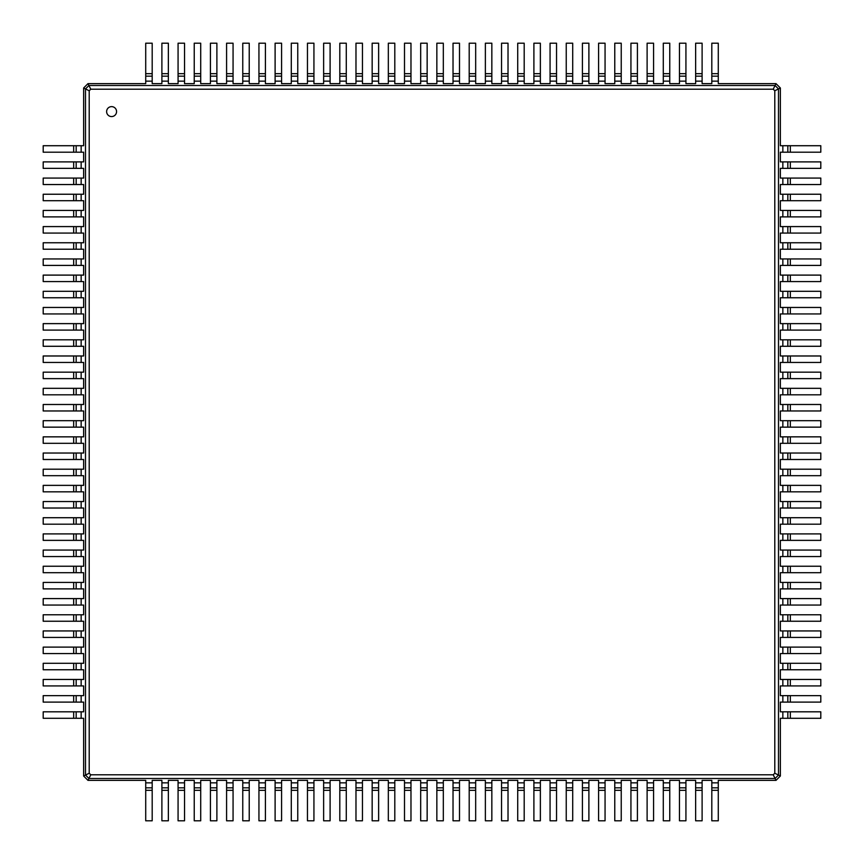 <?xml version="1.0" encoding="UTF-8"?>
<svg xmlns="http://www.w3.org/2000/svg" width="864" height="864" viewBox="0 0 864 864"><rect width="100%" height="100%" fill="white"/><g stroke="black" fill="none" stroke-linecap="round" stroke-linejoin="round"><path stroke-width="1.3" d="M145.714 73.678L152.194 73.678L152.194 43.2L145.714 43.2L145.714 83.635L87.988 83.635L88.927 85.504L775.073 85.504L773.226 89.208L774.792 90.774L774.792 773.226L773.226 774.792L90.774 774.792L89.208 773.226L89.208 90.774L90.774 89.208L773.226 89.208M152.194 73.678L152.194 83.635L161.892 83.635L161.892 81.151L168.361 81.151L168.361 83.635L178.07 83.635L178.07 81.151L184.54 81.151L184.54 83.635L194.238 83.635L194.238 81.151L200.707 81.151L200.707 83.635L210.416 83.635L210.416 81.151L216.886 81.151L216.886 83.635L226.584 83.635L226.584 81.151L233.064 81.151L233.064 83.635L242.762 83.635L242.762 81.151L249.232 81.151L249.232 83.635L258.941 83.635L258.941 81.151L265.41 81.151L265.41 83.635L275.108 83.635L275.108 81.151L281.578 81.151L281.578 83.635L291.287 83.635L291.287 81.151L297.756 81.151L297.756 83.635L307.454 83.635L307.454 81.151L313.934 81.151L313.934 83.635L323.633 83.635L323.633 81.151L330.102 81.151L330.102 83.635L339.811 83.635L339.811 81.151L346.28 81.151L346.28 83.635L355.979 83.635L355.979 81.151L362.448 81.151L362.448 83.635L372.157 83.635L372.157 81.151L378.626 81.151L378.626 83.635L388.325 83.635L388.325 81.151L394.805 81.151L394.805 83.635L404.503 83.635L404.503 81.151L410.972 81.151L410.972 83.635L420.682 83.635L420.682 81.151L427.151 81.151L427.151 83.635L436.849 83.635L436.849 81.151L443.318 81.151L443.318 83.635L453.028 83.635L453.028 81.151L459.497 81.151L459.497 83.635L469.195 83.635L469.195 81.151L475.675 81.151L475.675 83.635L485.374 83.635L485.374 81.151L491.843 81.151L491.843 83.635L501.552 83.635L501.552 81.151L508.021 81.151L508.021 83.635L517.72 83.635L517.72 81.151L524.189 81.151L524.189 83.635L533.898 83.635L533.898 81.151L540.367 81.151L540.367 83.635L550.066 83.635L550.066 81.151L556.546 81.151L556.546 83.635L566.244 83.635L566.244 81.151L572.713 81.151L572.713 83.635L582.422 83.635L582.422 81.151L588.892 81.151L588.892 83.635L598.59 83.635L598.59 81.151L605.059 81.151L605.059 83.635L614.768 83.635L614.768 81.151L621.238 81.151L621.238 83.635L630.936 83.635L630.936 81.151L637.416 81.151L637.416 83.635L647.114 83.635L647.114 81.151L653.584 81.151L653.584 83.635L663.293 83.635L663.293 81.151L669.762 81.151L669.762 83.635L679.46 83.635L679.46 81.151L685.93 81.151L685.93 83.635L695.639 83.635L695.639 81.151L702.108 81.151L702.108 83.635L711.806 83.635L711.806 81.151L718.286 81.151L718.286 83.635L776.012 83.635L780.365 87.988L780.365 145.714L782.849 145.714L782.849 152.194L780.365 152.194L780.365 161.892L782.849 161.892L782.849 168.361L780.365 168.361L780.365 178.07L782.849 178.07L782.849 184.54L780.365 184.54L780.365 194.238L782.849 194.238L782.849 200.707L780.365 200.707L780.365 210.416L782.849 210.416L782.849 216.886L780.365 216.886L780.365 226.584L782.849 226.584L782.849 233.064L780.365 233.064L780.365 242.762L782.849 242.762L782.849 249.232L780.365 249.232L780.365 258.941L782.849 258.941L782.849 265.41L780.365 265.41L780.365 275.108L782.849 275.108L782.849 281.578L780.365 281.578L780.365 291.287L782.849 291.287L782.849 297.756L780.365 297.756L780.365 307.454L782.849 307.454L782.849 313.934L780.365 313.934L780.365 323.633L782.849 323.633L782.849 330.102L780.365 330.102L780.365 339.811L782.849 339.811L782.849 346.28L780.365 346.28L780.365 355.979L782.849 355.979L782.849 362.448L780.365 362.448L780.365 372.157L782.849 372.157L782.849 378.626L780.365 378.626L780.365 388.325L782.849 388.325L782.849 394.805L780.365 394.805L780.365 404.503L782.849 404.503L782.849 410.972L780.365 410.972L780.365 420.682L782.849 420.682L782.849 427.151L780.365 427.151L780.365 436.849L782.849 436.849L782.849 443.318L780.365 443.318L780.365 453.028L782.849 453.028L782.849 459.497L780.365 459.497L780.365 469.195L782.849 469.195L782.849 475.675L780.365 475.675L780.365 485.374L782.849 485.374L782.849 491.843L780.365 491.843L780.365 501.552L782.849 501.552L782.849 508.021L780.365 508.021L780.365 517.72L782.849 517.72L782.849 524.189L780.365 524.189L780.365 533.898L782.849 533.898L782.849 540.367L780.365 540.367L780.365 550.066L782.849 550.066L782.849 556.546L780.365 556.546L780.365 566.244L782.849 566.244L782.849 572.713L780.365 572.713L780.365 582.422L782.849 582.422L782.849 588.892L780.365 588.892L780.365 598.59L782.849 598.59L782.849 605.059L780.365 605.059L780.365 614.768L782.849 614.768L782.849 621.238L780.365 621.238L780.365 630.936L782.849 630.936L782.849 637.416L780.365 637.416L780.365 647.114L782.849 647.114L782.849 653.584L780.365 653.584L780.365 663.293L782.849 663.293L782.849 669.762L780.365 669.762L780.365 679.46L782.849 679.46L782.849 685.93L780.365 685.93L780.365 695.639L782.849 695.639L782.849 702.108L780.365 702.108L780.365 711.806L782.849 711.806L782.849 718.286L780.365 718.286L780.365 776.012L776.012 780.365L718.286 780.365L718.286 782.849L711.806 782.849L711.806 780.365L702.108 780.365L702.108 782.849L695.639 782.849L695.639 780.365L685.93 780.365L685.93 782.849L679.46 782.849L679.46 780.365L669.762 780.365L669.762 782.849L663.293 782.849L663.293 780.365L653.584 780.365L653.584 782.849L647.114 782.849L647.114 780.365L637.416 780.365L637.416 782.849L630.936 782.849L630.936 780.365L621.238 780.365L621.238 782.849L614.768 782.849L614.768 780.365L605.059 780.365L605.059 782.849L598.59 782.849L598.59 780.365L588.892 780.365L588.892 782.849L582.422 782.849L582.422 780.365L572.713 780.365L572.713 782.849L566.244 782.849L566.244 780.365L556.546 780.365L556.546 782.849L550.066 782.849L550.066 780.365L540.367 780.365L540.367 782.849L533.898 782.849L533.898 780.365L524.189 780.365L524.189 782.849L517.72 782.849L517.72 780.365L508.021 780.365L508.021 782.849L501.552 782.849L501.552 780.365L491.843 780.365L491.843 782.849L485.374 782.849L485.374 780.365L475.675 780.365L475.675 782.849L469.195 782.849L469.195 780.365L459.497 780.365L459.497 782.849L453.028 782.849L453.028 780.365L443.318 780.365L443.318 782.849L436.849 782.849L436.849 780.365L427.151 780.365L427.151 782.849L420.682 782.849L420.682 780.365L410.972 780.365L410.972 782.849L404.503 782.849L404.503 780.365L394.805 780.365L394.805 782.849L388.325 782.849L388.325 780.365L378.626 780.365L378.626 782.849L372.157 782.849L372.157 780.365L362.448 780.365L362.448 782.849L355.979 782.849L355.979 780.365L346.28 780.365L346.28 782.849L339.811 782.849L339.811 780.365L330.102 780.365L330.102 782.849L323.633 782.849L323.633 780.365L313.934 780.365L313.934 782.849L307.454 782.849L307.454 780.365L297.756 780.365L297.756 782.849L291.287 782.849L291.287 780.365L281.578 780.365L281.578 782.849L275.108 782.849L275.108 780.365L265.41 780.365L265.41 782.849L258.941 782.849L258.941 780.365L249.232 780.365L249.232 782.849L242.762 782.849L242.762 780.365L233.064 780.365L233.064 782.849L226.584 782.849L226.584 780.365L216.886 780.365L216.886 782.849L210.416 782.849L210.416 780.365L200.707 780.365L200.707 782.849L194.238 782.849L194.238 780.365L184.54 780.365L184.54 782.849L178.07 782.849L178.07 780.365L168.361 780.365L168.361 782.849L161.892 782.849L161.892 780.365L152.194 780.365L152.194 782.849L145.714 782.849L145.714 780.365L87.988 780.365L83.635 776.012L83.635 718.286L81.151 718.286L81.151 711.806L83.635 711.806L83.635 702.108L81.151 702.108L81.151 695.639L83.635 695.639L83.635 685.93L81.151 685.93L81.151 679.46L83.635 679.46L83.635 669.762L81.151 669.762L81.151 663.293L83.635 663.293L83.635 653.584L81.151 653.584L81.151 647.114L83.635 647.114L83.635 637.416L81.151 637.416L81.151 630.936L83.635 630.936L83.635 621.238L81.151 621.238L81.151 614.768L83.635 614.768L83.635 605.059L81.151 605.059L81.151 598.59L83.635 598.59L83.635 588.892L81.151 588.892L81.151 582.422L83.635 582.422L83.635 572.713L81.151 572.713L81.151 566.244L83.635 566.244L83.635 556.546L81.151 556.546L81.151 550.066L83.635 550.066L83.635 540.367L81.151 540.367L81.151 533.898L83.635 533.898L83.635 524.189L81.151 524.189L81.151 517.72L83.635 517.72L83.635 508.021L81.151 508.021L81.151 501.552L83.635 501.552L83.635 491.843L81.151 491.843L81.151 485.374L83.635 485.374L83.635 475.675L81.151 475.675L81.151 469.195L83.635 469.195L83.635 459.497L81.151 459.497L81.151 453.028L83.635 453.028L83.635 443.318L81.151 443.318L81.151 436.849L83.635 436.849L83.635 427.151L81.151 427.151L81.151 420.682L83.635 420.682L83.635 410.972L81.151 410.972L81.151 404.503L83.635 404.503L83.635 394.805L81.151 394.805L81.151 388.325L83.635 388.325L83.635 378.626L81.151 378.626L81.151 372.157L83.635 372.157L83.635 362.448L81.151 362.448L81.151 355.979L83.635 355.979L83.635 346.28L81.151 346.28L81.151 339.811L83.635 339.811L83.635 330.102L81.151 330.102L81.151 323.633L83.635 323.633L83.635 313.934L81.151 313.934L81.151 307.454L83.635 307.454L83.635 297.756L81.151 297.756L81.151 291.287L83.635 291.287L83.635 281.578L81.151 281.578L81.151 275.108L83.635 275.108L83.635 265.41L81.151 265.41L81.151 258.941L83.635 258.941L83.635 249.232L81.151 249.232L81.151 242.762L83.635 242.762L83.635 233.064L81.151 233.064L81.151 226.584L83.635 226.584L83.635 216.886L81.151 216.886L81.151 210.416L83.635 210.416L83.635 200.707L81.151 200.707L81.151 194.238L83.635 194.238L83.635 184.54L81.151 184.54L81.151 178.07L83.635 178.07L83.635 168.361L81.151 168.361L81.151 161.892L83.635 161.892L83.635 152.194L81.151 152.194L81.151 145.714L83.635 145.714L83.635 87.988L87.988 83.635M145.714 76.172L152.194 76.172M83.635 87.988L85.504 88.927L88.927 85.504L90.774 89.208M161.892 73.678L168.361 73.678L168.361 43.2L161.892 43.2L161.892 81.151M711.806 81.151L711.806 43.2L718.286 43.2L718.286 81.151M776.012 83.635L775.073 85.504L778.496 88.927L774.792 90.774M695.639 81.151L695.639 43.2L702.108 43.2L702.108 81.151M168.361 73.678L168.361 81.151M178.07 73.678L184.54 73.678L184.54 43.2L178.07 43.2L178.07 81.151M679.46 81.151L679.46 43.2L685.93 43.2L685.93 81.151M184.54 73.678L184.54 81.151M194.238 73.678L200.707 73.678L200.707 43.2L194.238 43.2L194.238 81.151M663.293 81.151L663.293 43.2L669.762 43.2L669.762 81.151M200.707 73.678L200.707 81.151M210.416 73.678L216.886 73.678L216.886 43.2L210.416 43.2L210.416 81.151M647.114 81.151L647.114 43.2L653.584 43.2L653.584 81.151M216.886 73.678L216.886 81.151M226.584 73.678L233.064 73.678L233.064 43.2L226.584 43.2L226.584 81.151M630.936 81.151L630.936 43.2L637.416 43.2L637.416 81.151M233.064 73.678L233.064 81.151M242.762 73.678L249.232 73.678L249.232 43.2L242.762 43.2L242.762 81.151M614.768 81.151L614.768 43.2L621.238 43.2L621.238 81.151M249.232 73.678L249.232 81.151M258.941 73.678L265.41 73.678L265.41 43.2L258.941 43.2L258.941 81.151M598.59 81.151L598.59 43.2L605.059 43.2L605.059 81.151M265.41 73.678L265.41 81.151M275.108 73.678L281.578 73.678L281.578 43.2L275.108 43.2L275.108 81.151M582.422 81.151L582.422 43.2L588.892 43.2L588.892 81.151M281.578 73.678L281.578 81.151M291.287 73.678L297.756 73.678L297.756 43.2L291.287 43.2L291.287 81.151M566.244 81.151L566.244 43.2L572.713 43.2L572.713 81.151M297.756 73.678L297.756 81.151M307.454 73.678L313.934 73.678L313.934 43.2L307.454 43.2L307.454 81.151M550.066 81.151L550.066 43.2L556.546 43.2L556.546 81.151M313.934 73.678L313.934 81.151M323.633 73.678L330.102 73.678L330.102 43.2L323.633 43.2L323.633 81.151M533.898 81.151L533.898 43.2L540.367 43.2L540.367 81.151M330.102 73.678L330.102 81.151M339.811 73.678L346.28 73.678L346.28 43.2L339.811 43.2L339.811 81.151M517.72 81.151L517.72 43.2L524.189 43.2L524.189 81.151M346.28 73.678L346.28 81.151M355.979 73.678L362.448 73.678L362.448 43.2L355.979 43.2L355.979 81.151M501.552 81.151L501.552 43.2L508.021 43.2L508.021 81.151M362.448 73.678L362.448 81.151M372.157 73.678L378.626 73.678L378.626 43.2L372.157 43.2L372.157 81.151M485.374 81.151L485.374 43.2L491.843 43.2L491.843 81.151M378.626 73.678L378.626 81.151M388.325 73.678L394.805 73.678L394.805 43.2L388.325 43.2L388.325 81.151M469.195 81.151L469.195 43.2L475.675 43.2L475.675 81.151M394.805 73.678L394.805 81.151M404.503 73.678L410.972 73.678L410.972 43.2L404.503 43.2L404.503 81.151M453.028 81.151L453.028 43.2L459.497 43.2L459.497 81.151M410.972 73.678L410.972 81.151M420.682 73.678L427.151 73.678L427.151 43.2L420.682 43.2L420.682 81.151M436.849 81.151L436.849 43.2L443.318 43.2L443.318 81.151M427.151 73.678L427.151 81.151M780.365 87.988L778.496 88.927L778.496 775.073L775.073 778.496L88.927 778.496L85.504 775.073L85.504 88.927L89.208 90.774M111.596 116.575A4.979 4.979 0 0 0 115.906 109.112A4.979 4.979 0 0 0 107.287 109.112A4.979 4.979 0 0 0 111.596 116.575M161.892 76.172L168.361 76.172M711.806 76.172L718.286 76.172L711.806 76.172M695.639 76.172L702.108 76.172L695.639 76.172M178.07 76.172L184.54 76.172M679.46 76.172L685.93 76.172L679.46 76.172M194.238 76.172L200.707 76.172M663.293 76.172L669.762 76.172L663.293 76.172M210.416 76.172L216.886 76.172M647.114 76.172L653.584 76.172L647.114 76.172M226.584 76.172L233.064 76.172M630.936 76.172L637.416 76.172L630.936 76.172M242.762 76.172L249.232 76.172L242.762 76.172M614.768 76.172L621.238 76.172L614.768 76.172M258.941 76.172L265.41 76.172L258.941 76.172M598.59 76.172L605.059 76.172L598.59 76.172M275.108 76.172L281.578 76.172L275.108 76.172M582.422 76.172L588.892 76.172L582.422 76.172M291.287 76.172L297.756 76.172L291.287 76.172M566.244 76.172L572.713 76.172L566.244 76.172M307.454 76.172L313.934 76.172L307.454 76.172M550.066 76.172L556.546 76.172L550.066 76.172M323.633 76.172L330.102 76.172L323.633 76.172M533.898 76.172L540.367 76.172L533.898 76.172M339.811 76.172L346.28 76.172L339.811 76.172M517.72 76.172L524.189 76.172L517.72 76.172M355.979 76.172L362.448 76.172L355.979 76.172M501.552 76.172L508.021 76.172L501.552 76.172M372.157 76.172L378.626 76.172L372.157 76.172M485.374 76.172L491.843 76.172L485.374 76.172M388.325 76.172L394.805 76.172L388.325 76.172M469.195 76.172L475.675 76.172L469.195 76.172M404.503 76.172L410.972 76.172L404.503 76.172M453.028 76.172L459.497 76.172L453.028 76.172M420.682 76.172L427.151 76.172L420.682 76.172M436.849 76.172L443.318 76.172L436.849 76.172M81.151 152.194L43.2 152.194L43.2 145.714L81.151 145.714M83.635 776.012L89.208 773.226M780.365 776.012L774.792 773.226M87.988 780.365L90.774 774.792M776.012 780.365L773.226 774.792M790.322 145.714L790.322 152.194L820.8 152.194L820.8 145.714L782.849 145.714M782.849 711.806L820.8 711.806L820.8 718.286L782.849 718.286M790.322 152.194L782.849 152.194M790.322 161.892L790.322 168.361L820.8 168.361L820.8 161.892L782.849 161.892M782.849 695.639L820.8 695.639L820.8 702.108L782.849 702.108M790.322 168.361L782.849 168.361M790.322 178.07L790.322 184.54L820.8 184.54L820.8 178.07L782.849 178.07M782.849 679.46L820.8 679.46L820.8 685.93L782.849 685.93M790.322 184.54L782.849 184.54M790.322 194.238L790.322 200.707L820.8 200.707L820.8 194.238L782.849 194.238M782.849 663.293L820.8 663.293L820.8 669.762L782.849 669.762M790.322 200.707L782.849 200.707M790.322 210.416L790.322 216.886L820.8 216.886L820.8 210.416L782.849 210.416M782.849 647.114L820.8 647.114L820.8 653.584L782.849 653.584M790.322 216.886L782.849 216.886M790.322 226.584L790.322 233.064L820.8 233.064L820.8 226.584L782.849 226.584M782.849 630.936L820.8 630.936L820.8 637.416L782.849 637.416M790.322 233.064L782.849 233.064M790.322 242.762L790.322 249.232L820.8 249.232L820.8 242.762L782.849 242.762M782.849 614.768L820.8 614.768L820.8 621.238L782.849 621.238M790.322 249.232L782.849 249.232M790.322 258.941L790.322 265.41L820.8 265.41L820.8 258.941L782.849 258.941M782.849 598.59L820.8 598.59L820.8 605.059L782.849 605.059M790.322 265.41L782.849 265.41M790.322 275.108L790.322 281.578L820.8 281.578L820.8 275.108L782.849 275.108M782.849 582.422L820.8 582.422L820.8 588.892L782.849 588.892M790.322 281.578L782.849 281.578M790.322 291.287L790.322 297.756L820.8 297.756L820.8 291.287L782.849 291.287M782.849 566.244L820.8 566.244L820.8 572.713L782.849 572.713M790.322 297.756L782.849 297.756M790.322 307.454L790.322 313.934L820.8 313.934L820.8 307.454L782.849 307.454M782.849 550.066L820.8 550.066L820.8 556.546L782.849 556.546M790.322 313.934L782.849 313.934M790.322 323.633L790.322 330.102L820.8 330.102L820.8 323.633L782.849 323.633M782.849 533.898L820.8 533.898L820.8 540.367L782.849 540.367M790.322 330.102L782.849 330.102M790.322 339.811L790.322 346.28L820.8 346.28L820.8 339.811L782.849 339.811M782.849 517.72L820.8 517.72L820.8 524.189L782.849 524.189M790.322 346.28L782.849 346.28M790.322 355.979L790.322 362.448L820.8 362.448L820.8 355.979L782.849 355.979M782.849 501.552L820.8 501.552L820.8 508.021L782.849 508.021M790.322 362.448L782.849 362.448M790.322 372.157L790.322 378.626L820.8 378.626L820.8 372.157L782.849 372.157M782.849 485.374L820.8 485.374L820.8 491.843L782.849 491.843M790.322 378.626L782.849 378.626M790.322 388.325L790.322 394.805L820.8 394.805L820.8 388.325L782.849 388.325M782.849 469.195L820.8 469.195L820.8 475.675L782.849 475.675M790.322 394.805L782.849 394.805M790.322 404.503L790.322 410.972L820.8 410.972L820.8 404.503L782.849 404.503M782.849 453.028L820.8 453.028L820.8 459.497L782.849 459.497M790.322 410.972L782.849 410.972M790.322 420.682L790.322 427.151L820.8 427.151L820.8 420.682L782.849 420.682M782.849 436.849L820.8 436.849L820.8 443.318L782.849 443.318M790.322 427.151L782.849 427.151M718.286 790.322L711.806 790.322L711.806 820.8L718.286 820.8L718.286 782.849M152.194 782.849L152.194 820.8L145.714 820.8L145.714 782.849M711.806 790.322L711.806 782.849M702.108 790.322L695.639 790.322L695.639 820.8L702.108 820.8L702.108 782.849M168.361 782.849L168.361 820.8L161.892 820.8L161.892 782.849M695.639 790.322L695.639 782.849M685.93 790.322L679.46 790.322L679.46 820.8L685.93 820.8L685.93 782.849M184.54 782.849L184.54 820.8L178.07 820.8L178.07 782.849M679.46 790.322L679.46 782.849M669.762 790.322L663.293 790.322L663.293 820.8L669.762 820.8L669.762 782.849M200.707 782.849L200.707 820.8L194.238 820.8L194.238 782.849M663.293 790.322L663.293 782.849M653.584 790.322L647.114 790.322L647.114 820.8L653.584 820.8L653.584 782.849M216.886 782.849L216.886 820.8L210.416 820.8L210.416 782.849M647.114 790.322L647.114 782.849M637.416 790.322L630.936 790.322L630.936 820.8L637.416 820.8L637.416 782.849M233.064 782.849L233.064 820.8L226.584 820.8L226.584 782.849M630.936 790.322L630.936 782.849M621.238 790.322L614.768 790.322L614.768 820.8L621.238 820.8L621.238 782.849M249.232 782.849L249.232 820.8L242.762 820.8L242.762 782.849M614.768 790.322L614.768 782.849M605.059 790.322L598.59 790.322L598.59 820.8L605.059 820.8L605.059 782.849M265.41 782.849L265.41 820.8L258.941 820.8L258.941 782.849M598.59 790.322L598.59 782.849M588.892 790.322L582.422 790.322L582.422 820.8L588.892 820.8L588.892 782.849M281.578 782.849L281.578 820.8L275.108 820.8L275.108 782.849M582.422 790.322L582.422 782.849M572.713 790.322L566.244 790.322L566.244 820.8L572.713 820.8L572.713 782.849M297.756 782.849L297.756 820.8L291.287 820.8L291.287 782.849M566.244 790.322L566.244 782.849M556.546 790.322L550.066 790.322L550.066 820.8L556.546 820.8L556.546 782.849M313.934 782.849L313.934 820.8L307.454 820.8L307.454 782.849M550.066 790.322L550.066 782.849M540.367 790.322L533.898 790.322L533.898 820.8L540.367 820.8L540.367 782.849M330.102 782.849L330.102 820.8L323.633 820.8L323.633 782.849M533.898 790.322L533.898 782.849M524.189 790.322L517.72 790.322L517.72 820.8L524.189 820.8L524.189 782.849M346.28 782.849L346.28 820.8L339.811 820.8L339.811 782.849M517.72 790.322L517.72 782.849M508.021 790.322L501.552 790.322L501.552 820.8L508.021 820.8L508.021 782.849M362.448 782.849L362.448 820.8L355.979 820.8L355.979 782.849M501.552 790.322L501.552 782.849M491.843 790.322L485.374 790.322L485.374 820.8L491.843 820.8L491.843 782.849M378.626 782.849L378.626 820.8L372.157 820.8L372.157 782.849M485.374 790.322L485.374 782.849M475.675 790.322L469.195 790.322L469.195 820.8L475.675 820.8L475.675 782.849M394.805 782.849L394.805 820.8L388.325 820.8L388.325 782.849M469.195 790.322L469.195 782.849M459.497 790.322L453.028 790.322L453.028 820.8L459.497 820.8L459.497 782.849M410.972 782.849L410.972 820.8L404.503 820.8L404.503 782.849M453.028 790.322L453.028 782.849M443.318 790.322L436.849 790.322L436.849 820.8L443.318 820.8L443.318 782.849M427.151 782.849L427.151 820.8L420.682 820.8L420.682 782.849M436.849 790.322L436.849 782.849M73.678 718.286L73.678 711.806L43.2 711.806L43.2 718.286L81.151 718.286M73.678 711.806L81.151 711.806M73.678 702.108L73.678 695.639L43.2 695.639L43.2 702.108L81.151 702.108M81.151 168.361L43.2 168.361L43.2 161.892L81.151 161.892M73.678 695.639L81.151 695.639M73.678 685.93L73.678 679.46L43.2 679.46L43.2 685.93L81.151 685.93M81.151 184.54L43.2 184.54L43.2 178.07L81.151 178.07M73.678 679.46L81.151 679.46M73.678 669.762L73.678 663.293L43.2 663.293L43.2 669.762L81.151 669.762M81.151 200.707L43.2 200.707L43.2 194.238L81.151 194.238M73.678 663.293L81.151 663.293M73.678 653.584L73.678 647.114L43.2 647.114L43.2 653.584L81.151 653.584M81.151 216.886L43.2 216.886L43.2 210.416L81.151 210.416M73.678 647.114L81.151 647.114M73.678 637.416L73.678 630.936L43.2 630.936L43.2 637.416L81.151 637.416M81.151 233.064L43.2 233.064L43.2 226.584L81.151 226.584M73.678 630.936L81.151 630.936M73.678 621.238L73.678 614.768L43.2 614.768L43.2 621.238L81.151 621.238M81.151 249.232L43.2 249.232L43.2 242.762L81.151 242.762M73.678 614.768L81.151 614.768M73.678 605.059L73.678 598.59L43.2 598.59L43.2 605.059L81.151 605.059M81.151 265.41L43.2 265.41L43.2 258.941L81.151 258.941M73.678 598.59L81.151 598.59M73.678 588.892L73.678 582.422L43.2 582.422L43.2 588.892L81.151 588.892M81.151 281.578L43.2 281.578L43.2 275.108L81.151 275.108M73.678 582.422L81.151 582.422M73.678 572.713L73.678 566.244L43.2 566.244L43.2 572.713L81.151 572.713M81.151 297.756L43.2 297.756L43.2 291.287L81.151 291.287M73.678 566.244L81.151 566.244M73.678 556.546L73.678 550.066L43.2 550.066L43.2 556.546L81.151 556.546M81.151 313.934L43.2 313.934L43.2 307.454L81.151 307.454M73.678 550.066L81.151 550.066M73.678 540.367L73.678 533.898L43.2 533.898L43.2 540.367L81.151 540.367M81.151 330.102L43.2 330.102L43.2 323.633L81.151 323.633M73.678 533.898L81.151 533.898M73.678 524.189L73.678 517.72L43.2 517.72L43.2 524.189L81.151 524.189M81.151 346.28L43.2 346.28L43.2 339.811L81.151 339.811M73.678 517.72L81.151 517.72M73.678 508.021L73.678 501.552L43.2 501.552L43.2 508.021L81.151 508.021M81.151 362.448L43.2 362.448L43.2 355.979L81.151 355.979M73.678 501.552L81.151 501.552M73.678 491.843L73.678 485.374L43.2 485.374L43.2 491.843L81.151 491.843M81.151 378.626L43.2 378.626L43.2 372.157L81.151 372.157M73.678 485.374L81.151 485.374M73.678 475.675L73.678 469.195L43.2 469.195L43.2 475.675L81.151 475.675M81.151 394.805L43.2 394.805L43.2 388.325L81.151 388.325M73.678 469.195L81.151 469.195M73.678 459.497L73.678 453.028L43.2 453.028L43.2 459.497L81.151 459.497M81.151 410.972L43.2 410.972L43.2 404.503L81.151 404.503M73.678 453.028L81.151 453.028M73.678 443.318L73.678 436.849L43.2 436.849L43.2 443.318L81.151 443.318M81.151 427.151L43.2 427.151L43.2 420.682L81.151 420.682M73.678 436.849L81.151 436.849M76.172 152.194L76.172 145.714L76.172 152.194M787.828 145.714L787.828 152.194L787.828 145.714M787.828 711.806L787.828 718.286L787.828 711.806M787.828 161.892L787.828 168.361L787.828 161.892M787.828 695.639L787.828 702.108L787.828 695.639M787.828 178.07L787.828 184.54L787.828 178.07M787.828 679.46L787.828 685.93L787.828 679.46M787.828 194.238L787.828 200.707L787.828 194.238M787.828 663.293L787.828 669.762L787.828 663.293M787.828 210.416L787.828 216.886L787.828 210.416M787.828 647.114L787.828 653.584L787.828 647.114M787.828 226.584L787.828 233.064L787.828 226.584M787.828 630.936L787.828 637.416L787.828 630.936M787.828 242.762L787.828 249.232L787.828 242.762M787.828 614.768L787.828 621.238L787.828 614.768M787.828 258.941L787.828 265.41L787.828 258.941M787.828 598.59L787.828 605.059L787.828 598.59M787.828 275.108L787.828 281.578L787.828 275.108M787.828 582.422L787.828 588.892L787.828 582.422M787.828 291.287L787.828 297.756L787.828 291.287M787.828 566.244L787.828 572.713L787.828 566.244M787.828 307.454L787.828 313.934L787.828 307.454M787.828 550.066L787.828 556.546L787.828 550.066M787.828 323.633L787.828 330.102L787.828 323.633M787.828 533.898L787.828 540.367L787.828 533.898M787.828 339.811L787.828 346.28L787.828 339.811M787.828 517.72L787.828 524.189L787.828 517.72M787.828 355.979L787.828 362.448L787.828 355.979M787.828 501.552L787.828 508.021L787.828 501.552M787.828 372.157L787.828 378.626L787.828 372.157M787.828 485.374L787.828 491.843L787.828 485.374M787.828 388.325L787.828 394.805L787.828 388.325M787.828 469.195L787.828 475.675L787.828 469.195M787.828 404.503L787.828 410.972L787.828 404.503M787.828 453.028L787.828 459.497L787.828 453.028M787.828 420.682L787.828 427.151L787.828 420.682M787.828 436.849L787.828 443.318L787.828 436.849M718.286 787.828L711.806 787.828L718.286 787.828M152.194 787.828L145.714 787.828L152.194 787.828M702.108 787.828L695.639 787.828L702.108 787.828M168.361 787.828L161.892 787.828L168.361 787.828M685.93 787.828L679.46 787.828L685.93 787.828M184.54 787.828L178.07 787.828L184.54 787.828M669.762 787.828L663.293 787.828M200.707 787.828L194.238 787.828L200.707 787.828M653.584 787.828L647.114 787.828M216.886 787.828L210.416 787.828L216.886 787.828M637.416 787.828L630.936 787.828M233.064 787.828L226.584 787.828L233.064 787.828M621.238 787.828L614.768 787.828M249.232 787.828L242.762 787.828L249.232 787.828M605.059 787.828L598.59 787.828M265.41 787.828L258.941 787.828L265.41 787.828M588.892 787.828L582.422 787.828M281.578 787.828L275.108 787.828L281.578 787.828M572.713 787.828L566.244 787.828L572.713 787.828M297.756 787.828L291.287 787.828L297.756 787.828M556.546 787.828L550.066 787.828L556.546 787.828M313.934 787.828L307.454 787.828L313.934 787.828M540.367 787.828L533.898 787.828L540.367 787.828M330.102 787.828L323.633 787.828L330.102 787.828M524.189 787.828L517.72 787.828L524.189 787.828M346.28 787.828L339.811 787.828L346.28 787.828M508.021 787.828L501.552 787.828L508.021 787.828M362.448 787.828L355.979 787.828L362.448 787.828M491.843 787.828L485.374 787.828L491.843 787.828M378.626 787.828L372.157 787.828L378.626 787.828M475.675 787.828L469.195 787.828L475.675 787.828M394.805 787.828L388.325 787.828L394.805 787.828M459.497 787.828L453.028 787.828L459.497 787.828M410.972 787.828L404.503 787.828L410.972 787.828M443.318 787.828L436.849 787.828L443.318 787.828M427.151 787.828L420.682 787.828L427.151 787.828M76.172 718.286L76.172 711.806L76.172 718.286M76.172 702.108L76.172 695.639L76.172 702.108M76.172 168.361L76.172 161.892L76.172 168.361M76.172 685.93L76.172 679.46L76.172 685.93M76.172 184.54L76.172 178.07L76.172 184.54M76.172 669.762L76.172 663.293L76.172 669.762M76.172 200.707L76.172 194.238L76.172 200.707M76.172 653.584L76.172 647.114M76.172 216.886L76.172 210.416L76.172 216.886M76.172 637.416L76.172 630.936M76.172 233.064L76.172 226.584L76.172 233.064M76.172 621.238L76.172 614.768L76.172 621.238M76.172 249.232L76.172 242.762L76.172 249.232M76.172 605.059L76.172 598.59L76.172 605.059M76.172 265.41L76.172 258.941L76.172 265.41M76.172 588.892L76.172 582.422L76.172 588.892M76.172 281.578L76.172 275.108L76.172 281.578M76.172 572.713L76.172 566.244L76.172 572.713M76.172 297.756L76.172 291.287L76.172 297.756M76.172 556.546L76.172 550.066L76.172 556.546M76.172 313.934L76.172 307.454L76.172 313.934M76.172 540.367L76.172 533.898L76.172 540.367M76.172 330.102L76.172 323.633L76.172 330.102M76.172 524.189L76.172 517.72L76.172 524.189M76.172 346.28L76.172 339.811L76.172 346.28M76.172 508.021L76.172 501.552L76.172 508.021M76.172 362.448L76.172 355.979L76.172 362.448M76.172 491.843L76.172 485.374L76.172 491.843M76.172 378.626L76.172 372.157L76.172 378.626M76.172 475.675L76.172 469.195L76.172 475.675M76.172 394.805L76.172 388.325L76.172 394.805M76.172 459.497L76.172 453.028L76.172 459.497M76.172 410.972L76.172 404.503L76.172 410.972M76.172 443.318L76.172 436.849L76.172 443.318M76.172 427.151L76.172 420.682L76.172 427.151M145.714 81.151L152.194 81.151M711.806 73.678L718.286 73.678M695.639 73.678L702.108 73.678M679.46 73.678L685.93 73.678M663.293 73.678L669.762 73.678M647.114 73.678L653.584 73.678M630.936 73.678L637.416 73.678M614.768 73.678L621.238 73.678M598.59 73.678L605.059 73.678M582.422 73.678L588.892 73.678M566.244 73.678L572.713 73.678M550.066 73.678L556.546 73.678M533.898 73.678L540.367 73.678M517.72 73.678L524.189 73.678M501.552 73.678L508.021 73.678M485.374 73.678L491.843 73.678M469.195 73.678L475.675 73.678M453.028 73.678L459.497 73.678M436.849 73.678L443.318 73.678M73.678 152.194L73.678 145.714M790.322 711.806L790.322 718.286M790.322 695.639L790.322 702.108M790.322 679.46L790.322 685.93M790.322 663.293L790.322 669.762M790.322 647.114L790.322 653.584M790.322 630.936L790.322 637.416M790.322 614.768L790.322 621.238M790.322 598.59L790.322 605.059M790.322 582.422L790.322 588.892M790.322 566.244L790.322 572.713M790.322 550.066L790.322 556.546M790.322 533.898L790.322 540.367M790.322 517.72L790.322 524.189M790.322 501.552L790.322 508.021M790.322 485.374L790.322 491.843M790.322 469.195L790.322 475.675M790.322 453.028L790.322 459.497M790.322 436.849L790.322 443.318M152.194 790.322L145.714 790.322M168.361 790.322L161.892 790.322M184.54 790.322L178.07 790.322M200.707 790.322L194.238 790.322M216.886 790.322L210.416 790.322M233.064 790.322L226.584 790.322M249.232 790.322L242.762 790.322M265.41 790.322L258.941 790.322M281.578 790.322L275.108 790.322M297.756 790.322L291.287 790.322M313.934 790.322L307.454 790.322M330.102 790.322L323.633 790.322M346.28 790.322L339.811 790.322M362.448 790.322L355.979 790.322M378.626 790.322L372.157 790.322M394.805 790.322L388.325 790.322M410.972 790.322L404.503 790.322M427.151 790.322L420.682 790.322M73.678 168.361L73.678 161.892M73.678 184.54L73.678 178.07M73.678 200.707L73.678 194.238M73.678 216.886L73.678 210.416M73.678 233.064L73.678 226.584M73.678 249.232L73.678 242.762M73.678 265.41L73.678 258.941M73.678 281.578L73.678 275.108M73.678 297.756L73.678 291.287M73.678 313.934L73.678 307.454M73.678 330.102L73.678 323.633M73.678 346.28L73.678 339.811M73.678 362.448L73.678 355.979M73.678 378.626L73.678 372.157M73.678 394.805L73.678 388.325M73.678 410.972L73.678 404.503M73.678 427.151L73.678 420.682"/></g></svg>
